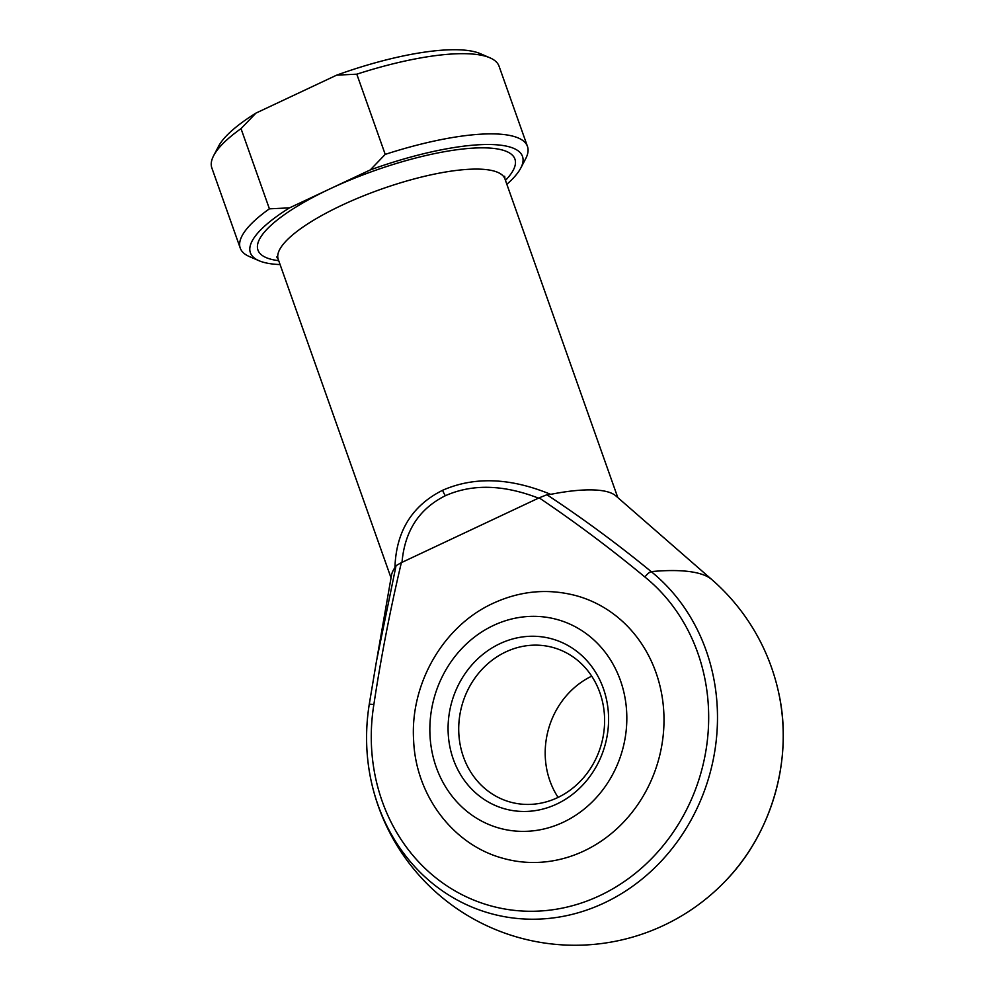 <?xml version="1.0" encoding="UTF-8"?>
<svg xmlns="http://www.w3.org/2000/svg" width="995" height="995" viewBox="0 0 995 995"><rect width="100%" height="100%" fill="white"/><g stroke="black" fill="none" stroke-linecap="round" stroke-linejoin="round"><path stroke-width="1.49" d="M556.727 804.059A88.194 79.612 105.5 0 1 453.272 759.148A88.194 79.612 105.5 0 1 499.938 643.665A88.194 79.612 105.5 0 1 603.393 688.577A88.194 79.612 105.5 0 1 556.727 804.059M505.846 651.887A80.185 72.374 -74.5 0 0 458.745 731.524A80.185 72.374 -74.5 0 0 510.236 802.057A80.185 72.374 -74.5 0 0 557.474 797.691A80.185 72.374 -74.5 0 0 604.574 718.054A80.185 72.374 -74.5 0 0 553.083 647.521A80.185 72.374 -74.5 0 0 505.846 651.887M558.096 797.393A80.185 72.374 105.5 0 1 591.714 676.152M576.391 595.744A136.315 123.032 105.5 0 1 663.939 715.641A136.315 123.032 105.5 0 1 583.866 851.023A136.315 123.032 105.5 0 1 503.557 858.449C453.111 845.228 415.81 795.378 413.634 740.554C409.865 684.05 443.173 625.992 493.184 603.269C520.385 590.756 548.121 588.244 576.391 595.744M377.13 657.446L391.495 575.247A120.271 31.74 -19.5 0 1 394.94 567.56C396.097 531.442 411.98 505.671 442.613 490.274C474.341 476.356 510.373 477.712 550.683 494.353L546.914 494.751C582.971 518.544 617.721 544.165 651.203 571.615A183.602 48.444 -19.5 0 1 699.361 573.53A183.602 48.444 -19.5 0 1 711.91 579.65A208.477 208.477 0 0 1 778.401 691.525A192.831 174.05 -74.5 0 1 726.051 880.364C772.754 832.056 793.562 756.984 778.401 691.525M550.683 494.353A120.271 31.74 -19.5 0 1 615.781 495.821L711.91 579.65M402.005 562.349L401.371 562.61C390.264 609.549 381.085 656.837 373.871 704.472A185.418 167.359 -74.5 0 0 432.265 874.866A185.418 167.359 -74.5 0 0 599.674 895.687A185.418 167.359 -74.5 0 0 706.661 745.852A185.418 167.359 -74.5 0 0 644.934 577.038C610.855 548.817 575.595 522.412 539.141 497.836L402.005 562.349C404.729 530.944 419.206 508.731 445.412 495.697A8.022 2.724 -115.2 0 1 442.613 490.274M269.409 208.826L289.52 207.868L329.892 188.901L370.264 169.921L385.214 154.387L356.807 74.19L336.696 75.135L255.964 113.094L241.014 128.629A152.347 40.198 160.5 0 0 213.664 155.643A152.347 40.198 160.5 0 0 211.848 167.944L240.255 248.141A152.347 40.198 -19.5 0 1 269.409 208.826L241.014 128.629M506.841 184.274A144.325 38.084 160.5 0 0 520.783 168.055A144.325 38.084 160.5 0 0 370.264 169.921M644.934 577.038A8.022 3.209 -51 0 1 651.203 571.615A192.831 174.05 105.5 0 1 715.393 747.183A192.831 174.05 105.5 0 1 604.127 903A192.831 174.05 105.5 0 1 371.396 782.033A192.831 174.05 105.5 0 1 369.294 704.137L376.458 661.265L396.047 565.682L394.94 567.56M385.214 154.387A152.347 40.198 -19.5 0 1 527.462 146.427L499.067 66.23A152.347 40.198 160.5 0 0 489.926 57.809A152.347 40.198 160.5 0 0 356.807 74.19M527.462 146.427A152.347 40.198 -19.5 0 1 525.658 158.74L520.783 168.055M289.52 207.868A144.325 38.084 160.5 0 0 259.061 260.74L249.397 256.561A152.347 40.198 -19.5 0 1 240.255 248.141M259.061 260.74A144.325 38.084 160.5 0 0 280.092 264.57M213.664 155.643L218.539 146.315A144.325 38.084 -19.5 0 1 255.964 113.094M336.696 75.135A144.325 38.084 -19.5 0 1 480.262 53.643L489.926 57.809M538.544 498.159C503.433 484.553 472.389 483.732 445.412 495.697M539.141 497.836L546.914 494.751M396.047 565.682L401.371 562.61M369.294 704.137L373.871 704.472M563.182 822.28A108.244 97.697 -74.5 0 0 620.457 680.555A108.244 97.697 -74.5 0 0 493.483 625.445A108.244 97.697 -74.5 0 0 436.22 767.17A108.244 97.697 -74.5 0 0 563.182 822.28M617.795 497.575L504.975 179A120.271 31.74 160.5 0 0 341.708 205.318A120.271 31.74 160.5 0 0 278.227 259.297L276.747 256.996M278.712 260.678A136.315 35.969 -19.5 0 1 329.892 188.901A136.315 35.969 -19.5 0 1 475.063 148.019A136.315 35.969 -19.5 0 1 505.46 180.381M726.051 880.364A208.477 208.477 0 0 1 371.396 782.033C365.774 756.474 365.065 730.504 369.282 704.112L376.471 661.202M391.035 577.871L278.227 259.297M504.975 179L504.689 176.277"/></g></svg>

